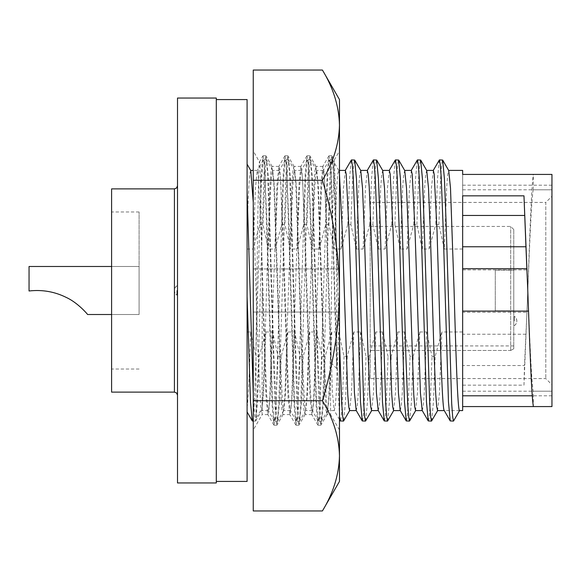 <?xml version="1.0" encoding="UTF-8"?>
<svg xmlns="http://www.w3.org/2000/svg" width="581" height="581" viewBox="0 0 581 581"><rect width="100%" height="100%" fill="white"/><g stroke="black" fill="none" stroke-linecap="round" stroke-linejoin="round"><path stroke-width="0.44" stroke-dasharray="2.9 2.18" d="M176.885 290.5L176.885 295.119L176.885 290.5M177.503 482.964L177.503 98.036M216.299 98.036L216.299 482.964M111.603 392.117L111.603 188.883M247.092 99.576L247.092 481.424M139.091 290.5L139.091 211.978L139.091 290.5M111.603 266.483L139.091 266.483L139.091 314.517L139.091 266.483L139.091 314.517L87.586 314.517C87.775 314.452 77.97 302.883 66.626 297.61C54.832 291.677 42.304 289.469 29.05 290.987L29.05 266.483L29.05 290.987C42.253 289.476 54.745 291.662 66.51 297.552C77.934 302.839 87.76 314.437 87.586 314.517C87.775 314.452 77.97 302.883 66.626 297.61C54.832 291.677 42.304 289.469 29.05 290.987L29.05 266.483L139.091 266.483L139.091 314.517L111.603 314.517M462.65 195.841L462.65 410.593M459.571 410.593L444.189 410.462M437.573 410.593L439.497 392.974L441.807 331.976L462.65 331.976L462.65 174.423L462.65 365.529L524.476 365.529L526.931 312.28L462.65 312.28M462.65 189.791L551.95 189.791L551.95 185.186L551.95 189.791L533.184 189.791C531.484 201.404 530.112 233.01 528.637 269.896L523.975 385.159L462.65 385.159L462.65 331.976M526.931 312.28L527.78 290.5C529.756 236.59 531.259 188.68 533.343 174.423L551.95 174.423L551.95 406.577L533.343 406.577L533.184 391.209C531.484 379.596 530.112 347.99 528.637 311.104L528.536 311.104M462.65 249.024L444.342 249.024L446.738 186.494L447.704 174.358L448.721 170.538M370.184 202.428L370.184 290.5L370.184 202.428L545.791 202.428L545.791 378.572L545.791 202.428L551.95 196.269L551.95 384.731L551.95 196.269M370.184 378.572L370.184 226.452L370.184 378.572L545.791 378.572L551.95 384.731M510.684 350.474L510.684 226.452L510.684 350.474L513.764 348.774L513.764 229.531L513.764 348.774L513.764 345.927L513.764 348.774L510.684 350.474L370.184 350.474L510.684 350.474M513.764 310.82L495.288 310.82L495.288 270.18L495.288 310.82L495.288 270.18L495.288 310.82L513.764 310.82L513.764 270.18L495.288 270.18L513.764 270.18L513.764 310.82M514.381 320.981L514.381 316.362L514.381 320.981M513.764 320.981L513.764 316.362L513.764 320.981M177.503 290.5L177.503 395.196L177.503 290.5M177.503 285.881L176.885 285.881C174.271 288.023 173.763 290.58 175.339 293.565A5.563 5.563 0 0 0 176.885 295.119L177.503 295.119M216.299 290.5L216.299 99.576L216.299 290.5M111.603 290.5L111.603 369.022L111.603 290.5M444.342 249.024L438.88 224.586L435.735 224.586L429.112 249.024L422.343 249.024L416.882 224.586L413.745 224.586L407.114 249.024L400.345 249.024L394.891 224.586L391.747 224.586L385.116 249.024L378.354 249.024L372.893 224.586L369.756 224.586L363.125 249.024L356.356 249.024L350.895 224.586L347.758 224.586L341.127 249.024L334.358 249.024L328.904 224.586L325.759 224.586L319.129 249.024L312.367 249.024L306.906 224.586L303.769 224.586L297.138 249.024L290.369 249.024L284.908 224.586L281.77 224.586L275.14 249.024L268.378 249.024L262.917 224.586L259.772 224.586L253.149 249.024L247.092 249.024L247.092 407.884L247.092 164.183M247.092 191.795L247.092 249.024M247.092 331.976L250.614 331.976C249.612 368.347 248.312 399.67 247.092 407.884L247.092 411.958M253.251 394.041L254.463 414.347L255.705 420.942L257.47 402.248L259.213 356.414L265.844 331.976L263.534 392.974L261.762 410.462L260.746 406.642L257.942 350.546L253.251 202.253M250.767 170.538L249.786 174.009L248.871 185.078L247.092 225.777M252.423 421.065L253.287 416.817L254.246 403.766L256.076 356.414L259.213 356.414M250.614 331.976L256.076 356.414M265.844 331.976L272.612 331.976L278.067 356.414L281.211 356.414L287.835 331.976L294.603 331.976L300.065 356.414L303.202 356.414L309.833 331.976L316.601 331.976L322.063 356.414L325.2 356.414L331.831 331.976L338.592 331.976L344.054 356.414L347.198 356.414L353.822 331.976L360.59 331.976L366.052 356.414L369.189 356.414L375.82 331.976L382.588 331.976L388.05 356.414L391.187 356.414L397.818 331.976L404.579 331.976L410.041 356.414L413.178 356.414L419.809 331.976L426.577 331.976L432.039 356.414L435.176 356.414L441.807 331.976M272.612 331.976L270.209 394.506L269.243 406.642L268.226 410.462L266.454 392.974L261.043 230.454L258.247 174.365L257.23 170.538L255.451 188.026L253.149 249.024M462.65 385.159L462.65 365.529M278.067 356.414L275.285 416.809L274.283 420.942L272.504 402.045L267.093 225.217L264.29 164.234L263.287 160.058L261.515 178.752L259.772 224.586M433.346 170.407L431.414 188.026L429.112 249.024M422.343 249.024L424.74 186.494L425.706 174.358L426.73 170.538M281.211 356.414L279.468 402.248L277.696 420.942L276.694 416.766L273.898 355.783L268.48 178.955L266.701 160.058L265.699 164.191L262.917 224.586M533.184 189.791L533.343 174.423M523.975 385.159L524.476 365.529M525.943 334.242L462.65 334.242M551.95 174.423L551.95 189.791L551.95 174.423M462.65 391.209L551.95 391.209L551.95 406.577L551.95 391.209L551.95 395.814L551.95 391.209L533.184 391.209M527.78 290.5L528.637 311.104M438.88 224.586L440.703 177.234L441.662 164.183L442.526 159.935M416.882 224.586L418.712 177.241L419.671 164.191L420.528 159.935M431.668 420.942L433.433 402.248L435.176 356.414M444.269 410.593L450.384 421.065M439.251 160.058L437.478 178.752L435.735 224.586M287.835 331.976L285.532 392.974L283.753 410.462L282.736 406.635L279.94 350.546L274.53 188.026L272.758 170.538L271.741 174.358L270.775 186.494L268.378 249.024M413.745 224.586L415.488 178.752L417.252 160.058M428.393 421.065L429.25 416.809L430.209 403.759L432.039 356.414M294.603 331.976L292.207 394.506L291.241 406.642L290.224 410.462L288.445 392.974L283.041 230.454L280.245 174.365L279.221 170.538L277.449 188.026L275.14 249.024M407.114 249.024L409.423 188.026L411.348 170.407M422.191 410.462L423.215 406.642L424.181 394.506L426.577 331.976M300.065 356.414L297.283 416.809L296.281 420.942L294.502 402.045L289.084 225.217L286.288 164.234L285.278 160.058L283.513 178.752L281.77 224.586M400.345 249.024L402.749 186.494L403.715 174.358L404.732 170.538M415.575 410.593L417.499 392.974L419.809 331.976M303.202 356.414L301.459 402.248L299.694 420.942L298.685 416.766L295.889 355.783L290.478 178.955L288.699 160.058L287.697 164.191L284.908 224.586M394.891 224.586L396.714 177.241L397.673 164.191L398.537 159.935M409.67 420.942L411.442 402.248L413.178 356.414M309.833 331.976L307.523 392.974L305.751 410.462L304.734 406.635L301.938 350.546L296.528 188.026L294.756 170.538L293.732 174.358L292.773 186.494L290.369 249.024M391.747 224.586L393.49 178.752L395.254 160.058M406.395 421.065L407.259 416.809L408.218 403.759L410.041 356.414M316.601 331.976L314.198 394.506L313.239 406.642L312.215 410.462L310.443 392.974L305.032 230.454L302.236 174.365L301.219 170.538L299.447 188.026L297.138 249.024M385.116 249.024L387.425 188.026L389.35 170.407M400.2 410.462L401.217 406.642L402.183 394.506L404.579 331.976M322.063 356.414L319.274 416.809L318.272 420.942L316.492 402.045L311.082 225.217L308.286 164.234L307.276 160.058L305.512 178.752L303.769 224.586M378.354 249.024L380.751 186.494L381.717 174.358L382.734 170.538M393.584 410.593L395.508 392.974L397.818 331.976M325.2 356.414L323.457 402.248L321.692 420.942L320.683 416.766L317.887 355.783L312.469 178.955L310.69 160.058L309.688 164.191L306.906 224.586M513.764 325.6L514.381 325.6C516.981 323.472 517.504 320.923 515.943 317.945A5.563 5.563 0 0 0 514.381 316.362L513.764 316.362M372.893 224.586L374.716 177.241L375.675 164.191L376.539 159.935M387.68 420.942L389.444 402.248L391.187 356.414M331.831 331.976L329.521 392.974L327.749 410.462L326.725 406.635L323.929 350.546L318.526 188.026L316.747 170.538L315.73 174.358L314.764 186.494L312.367 249.024M369.756 224.586L371.491 178.752L373.263 160.058M384.397 421.065L385.261 416.809L386.22 403.759L388.05 356.414M338.592 331.976L336.196 394.506L335.23 406.642L334.213 410.462L332.441 392.974L327.03 230.454L324.234 174.365L323.218 170.538L321.438 188.026L319.129 249.024M363.125 249.024L365.434 188.026L367.359 170.407M378.202 410.462L379.219 406.642L380.185 394.506L382.588 331.976M344.054 356.414L342.231 403.759L341.272 416.809L340.408 421.065M339.471 416.134L336.74 355.783L331.243 177.43L330.277 164.234L329.274 160.058L327.502 178.752L325.759 224.586M356.356 249.024L358.76 186.494L359.719 174.358L360.743 170.538M371.586 410.593L373.51 392.974L375.82 331.976M347.198 356.414L345.455 402.248L343.683 420.942M339.471 341.279L334.467 178.955L332.688 160.058L331.686 164.191L328.904 224.586M350.895 224.586L352.725 177.241L353.684 164.191L354.541 159.935M365.681 420.942L367.446 402.248L369.189 356.414M353.822 331.976L351.52 392.974L349.588 410.593M339.471 174.46L338.592 170.407L337.728 174.358L336.762 186.494L334.358 249.024M347.758 224.586L349.501 178.752L351.265 160.058M362.406 421.065L363.263 416.809L364.229 403.759L366.052 356.414M360.59 331.976L358.194 394.506L357.228 406.642L356.204 410.462M345.361 170.407L343.436 188.026L341.127 249.024M262.14 408.102C263.367 394.02 265.147 341.374 266.468 290.5L270.136 183.03L271 170.778L271.966 166.398L273.796 183.03L281.124 397.97L281.996 410.222L282.962 414.602L284.792 397.97L292.12 183.03L292.984 170.778L293.95 166.398L295.787 183.03L303.115 397.97L303.979 410.222L305.134 414.435L306.775 397.97L314.103 183.03L314.975 170.778L315.941 166.398L317.771 183.03L325.099 397.97L325.97 410.222L327.118 414.435L328.766 397.97L330.582 352.878L330.582 414.602L330.582 362.399L328.41 290.5L324.743 183.03L323.878 170.778L322.913 166.398L321.075 183.03L313.747 397.97L312.883 410.222L311.917 414.602L310.087 397.97L302.759 183.03L301.888 170.778L300.922 166.398L299.092 183.03L291.764 397.97L290.892 410.222L289.934 414.602L288.096 397.97L280.768 183.03L279.904 170.778L278.938 166.398L277.108 183.03L269.773 397.97L268.909 410.222L267.754 414.435L266.113 397.97L262.292 290.5C261.356 222.501 260.448 161.816 259.547 161.903C258.334 156.006 257.158 266.221 256.01 349.675L256.01 418.175L262.14 408.102L262.14 414.602L253.251 429.998L253.251 151.002L253.251 429.998M256.01 349.675L261.254 173.828L262.91 155.926L259.453 161.91L253.251 151.002M267.943 414.602L262.14 414.602L262.14 290.5M262.91 155.926L264.05 160.53L264.914 173.828L272.242 407.172L273.905 425.074L275.045 420.47L275.91 407.172L283.237 173.828L284.901 155.926L286.034 160.53L286.905 173.828L294.233 407.172L295.889 425.074L297.029 420.47L297.893 407.172L305.228 173.828L306.884 155.926L308.024 160.53L308.889 173.828L316.217 407.172L317.88 425.074L319.013 420.47L319.884 407.172L327.212 173.828L328.875 155.926L330.008 160.53L330.88 173.828L336.719 368.55L336.719 267.471L333.625 173.828L331.962 155.926L330.829 160.53L329.957 173.828L322.629 407.172L320.973 425.074L319.833 420.47L318.969 407.172L311.634 173.828L309.978 155.926L308.838 160.53L307.974 173.828L300.646 407.172L298.983 425.074L297.85 420.47L296.978 407.172L289.65 173.828L287.987 155.926L286.854 160.53L285.983 173.828L278.655 407.172L276.999 425.074L275.859 420.47L274.995 407.172L267.667 173.828L266.004 155.926L264.863 160.53L263.999 173.828L260.332 290.5C259.017 345.731 257.23 402.88 256.01 418.175M253.251 70.047L253.251 510.953M338.774 312.055L339.471 312.055L339.471 455.845C339.021 437.065 333.334 418.698 322.419 400.73C331.083 371.76 336.53 342.202 338.774 312.055L253.251 312.055L339.471 312.055L339.471 268.945L253.251 268.945L338.774 268.945C336.53 238.798 331.083 209.24 322.419 180.27L253.251 180.27M322.419 180.27C333.334 162.302 339.021 143.935 339.471 125.155L339.471 268.945L338.774 268.945M322.419 400.73L253.251 400.73M336.719 368.55L330.582 362.399M339.471 99.576L339.471 125.155M339.471 455.845L339.471 481.424M339.471 290.5L339.471 429.998L339.471 290.5M336.719 267.471L335.513 191.512L334.257 160.044L332.913 199.225L330.582 352.878M174.423 188.883L174.423 392.117M462.65 269.896L528.637 269.896M139.091 211.978L111.603 211.978M513.764 229.531L510.684 226.452L370.184 226.452M176.885 285.881A5.563 5.563 0 0 0 175.339 293.565M139.091 369.022L111.603 369.022M255.705 420.942L261.762 410.462M255.567 421.065L253.251 421.065M257.376 170.407L253.251 170.407M268.378 410.593L261.61 410.593M274.283 420.942L268.226 410.462M263.287 160.058L257.23 170.538M551.95 185.186L462.65 185.186M266.563 159.935L263.425 159.935M277.558 421.065L274.421 421.065M283.753 410.462L277.696 420.942M272.758 170.538L266.701 160.058M551.95 395.814L532.29 395.814M279.374 170.407L272.605 170.407M290.377 410.593L283.608 410.593M296.281 420.942L290.224 410.462M285.278 160.058L279.221 170.538M288.561 159.935L285.424 159.935M299.556 421.065L296.412 421.065M513.764 345.927L370.184 345.927M305.751 410.462L299.694 420.942M294.756 170.538L288.699 160.058M301.365 170.407L294.596 170.407M312.367 410.593L305.606 410.593M318.272 420.942L312.215 410.462M307.276 160.058L301.219 170.538M310.559 159.935L307.414 159.935M321.547 421.065L318.41 421.065M514.381 325.6A5.563 5.563 0 0 0 515.943 317.945M327.749 410.462L321.692 420.942M316.747 170.538L310.69 160.058M323.363 170.407L316.594 170.407M334.365 410.593L327.597 410.593M339.471 419.569L334.213 410.462M329.274 160.058L323.218 170.538M332.55 159.935L329.412 159.935M338.745 170.538L332.688 160.058M339.471 170.407L338.592 170.407M322.913 166.398L315.941 166.398M300.922 166.398L293.95 166.398M278.938 166.398L271.966 166.398M311.917 414.602L304.945 414.602M289.934 414.602L282.962 414.602M331.795 155.781L329.042 155.781M309.804 155.781L307.058 155.781M287.82 155.781L285.068 155.781M265.829 155.781L263.084 155.781M320.799 425.219L318.054 425.219M298.808 425.219L296.063 425.219M276.825 425.219L274.079 425.219M339.471 429.998L330.582 414.602L326.929 414.602M328.875 155.926L322.724 166.565M317.88 425.074L311.728 414.435M306.884 155.926L300.74 166.565M295.889 425.074L289.745 414.435M284.901 155.926L278.749 166.565M273.905 425.074L267.754 414.435M327.118 414.435L320.973 425.074M316.122 166.565L309.978 155.926M305.134 414.435L298.983 425.074M294.139 166.565L287.987 155.926M283.143 414.435L276.999 425.074M272.155 166.565L266.004 155.926M331.962 155.926L334.344 160.044M334.257 160.044L339.471 151.002"/><path stroke-width="0.87" d="M216.299 482.964L216.299 98.036L177.503 98.036L177.503 482.964L216.299 482.964M174.423 188.883L111.603 188.883L111.603 392.117L174.423 392.117L174.423 188.883L176.58 187.997L177.503 185.804M216.299 481.424L247.092 481.424L247.092 99.576L216.299 99.576M111.603 266.483L29.05 266.483L29.05 290.987C42.253 289.476 54.745 291.662 66.51 297.552C77.934 302.839 87.76 314.437 87.586 314.517L111.603 314.517M442.664 160.058L444.443 178.955L446.193 225.217L451.691 403.57L452.657 416.766L453.521 421.065L450.246 420.942L448.467 402.045L443.056 225.217L441.219 177.43L440.253 164.234L439.389 159.935L442.664 160.058L448.721 170.538L450.493 188.026L454.073 290.5C455.903 355.107 457.741 411.798 459.571 410.593L462.65 410.593L462.65 195.841L523.975 195.841L527.78 290.5C529.756 344.41 531.259 392.32 533.343 406.577L551.95 406.577L551.95 174.423L462.65 174.423L462.65 170.407L462.65 174.423M444.342 410.593C442.511 411.798 440.674 355.107 438.844 290.5L437.006 230.454L434.21 174.358L433.346 170.407L426.65 170.407M411.195 170.538L417.39 159.935L420.673 160.058L426.73 170.538L428.502 188.026L430.245 230.454L433.905 350.546L435.743 394.499L436.709 406.642L437.573 410.593L444.269 410.593M533.343 406.577L462.65 406.577M527.78 290.5L525.943 246.758L462.65 246.758M247.092 191.795L253.251 394.041M253.251 202.253L250.767 170.538L247.092 164.183M247.092 296.419L250.505 402.045L252.285 420.942L253.251 421.065M523.975 195.841L525.943 246.758M462.65 215.471L524.476 215.471M453.521 421.065L459.571 410.593M420.673 160.058L422.445 178.955L424.195 225.217L429.693 403.57L430.659 416.766L431.53 421.065L437.725 410.462M439.389 159.935L433.194 170.538M417.39 159.935L418.262 164.234L419.228 177.43L421.058 225.217L426.476 402.045L428.248 420.942L431.53 421.065M404.652 170.407L411.341 170.407L412.219 174.365L415.016 230.454L420.419 392.974L422.191 410.462L428.248 420.942M389.197 170.538L395.392 159.935L398.675 160.058L404.732 170.538L406.504 188.026L408.247 230.454L413.745 394.492L414.711 406.635L415.575 410.593M398.675 160.058L400.454 178.955L402.205 225.217L405.865 355.783L407.702 403.57L408.668 416.766L409.532 421.065L415.727 410.462M395.392 159.935L396.264 164.234L397.23 177.43L399.06 225.217L404.478 402.045L406.257 420.942L409.532 421.065M382.661 170.407L389.35 170.407L390.221 174.365L393.017 230.454L398.428 392.974L400.2 410.462L406.257 420.942M367.207 170.538L373.401 159.935L376.677 160.058L382.734 170.538L384.513 188.026L386.249 230.454L391.747 394.492L392.712 406.635L393.584 410.593L400.273 410.593M376.677 160.058L378.456 178.955L380.206 225.217L385.704 403.57L386.67 416.766L387.542 421.065L393.736 410.462M373.401 159.935L374.266 164.234L375.232 177.43L377.069 225.217L382.48 402.045L384.259 420.942L387.534 421.065M367.359 170.407L368.223 174.365L369.189 186.508L371.019 230.454L376.43 392.974L378.202 410.462L384.259 420.942M349.74 410.462L343.545 421.065L340.27 420.942L339.471 416.134M345.208 170.538L351.403 159.935L354.686 160.058L360.743 170.538L362.515 188.026L364.258 230.454L367.918 350.546L369.756 394.492L370.714 406.635L371.586 410.593L378.282 410.593M343.545 421.065L342.681 416.766L341.715 403.57L339.471 341.279M354.686 160.058L356.465 178.955L358.208 225.217L363.706 403.57L364.672 416.766L365.543 421.065L371.738 410.462M356.284 410.593L349.595 410.593L348.723 406.635L347.758 394.492L342.26 230.454L339.471 174.46M351.403 159.935L352.275 164.234L353.241 177.43L355.071 225.217L360.489 402.045L362.268 420.942L365.543 421.065M362.268 420.942L356.204 410.462L354.432 392.974L349.028 230.454L346.232 174.365L345.361 170.407L339.471 170.407M322.419 180.27C333.334 216.205 339.021 252.946 339.471 290.5C339.021 328.054 333.334 364.795 322.419 400.73C333.334 418.698 339.021 437.065 339.471 455.845C339.021 474.619 333.334 492.986 322.419 510.953L253.251 510.953L253.251 70.047L322.419 70.047C333.334 88.014 339.021 106.381 339.471 125.155C339.021 106.381 333.334 88.014 322.419 70.047L339.471 99.576L339.471 125.155C339.021 143.935 333.334 162.302 322.419 180.27L253.251 180.27M322.419 400.73L253.251 400.73M339.471 455.845L339.471 481.424L322.419 510.953C333.334 492.986 339.021 474.619 339.471 455.845L339.471 125.155M528.536 311.104L462.65 311.104M526.931 268.72L462.65 268.72M462.65 170.407L448.648 170.407M174.423 392.117L176.58 393.003L177.503 395.196M247.092 411.958L252.285 420.942M253.251 170.407L250.687 170.407M444.189 410.462L450.246 420.942M532.29 395.814L462.65 395.814M422.271 410.593L415.582 410.593M340.27 420.942L339.471 419.569M367.352 170.407L360.663 170.407"/></g></svg>
